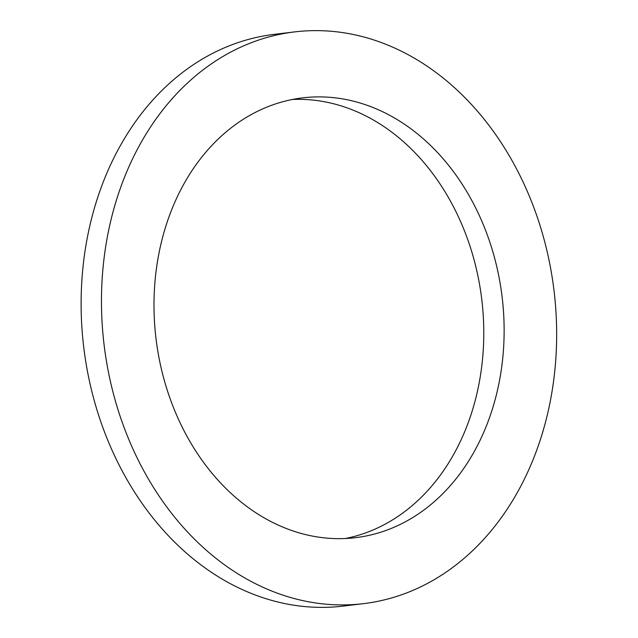 <?xml version="1.0" encoding="UTF-8"?>
<svg xmlns="http://www.w3.org/2000/svg" width="638" height="638" viewBox="0 0 638 638"><rect width="100%" height="100%" fill="white"/><g stroke="black" fill="none" stroke-linecap="round" stroke-linejoin="round"><path stroke-width="0.96" d="M345.341 538.52A221.498 174.302 83.1 0 0 347.519 538.073A221.498 174.302 83.1 0 0 481.586 297.978A221.498 174.302 83.1 0 0 292.435 99.48M367.871 535.625A221.498 174.302 -96.9 0 1 355.565 537.675A221.498 174.302 -96.9 0 1 156.015 338.626A221.498 174.302 -96.9 0 1 302.564 97.869A221.498 174.302 -96.9 0 1 501.053 289.07A221.498 174.302 -96.9 0 1 367.871 535.625M294.612 31.9L274.26 34.356A287.945 226.594 83.1 0 0 83.745 347.335A287.945 226.594 83.1 0 0 343.164 606.1L363.516 603.644A287.945 226.594 83.1 0 0 379.514 600.98A287.945 226.594 83.1 0 0 552.652 280.457A287.945 226.594 83.1 0 0 294.612 31.9A287.945 226.594 83.1 0 0 104.098 344.887A287.945 226.594 83.1 0 0 363.516 603.644"/></g></svg>
